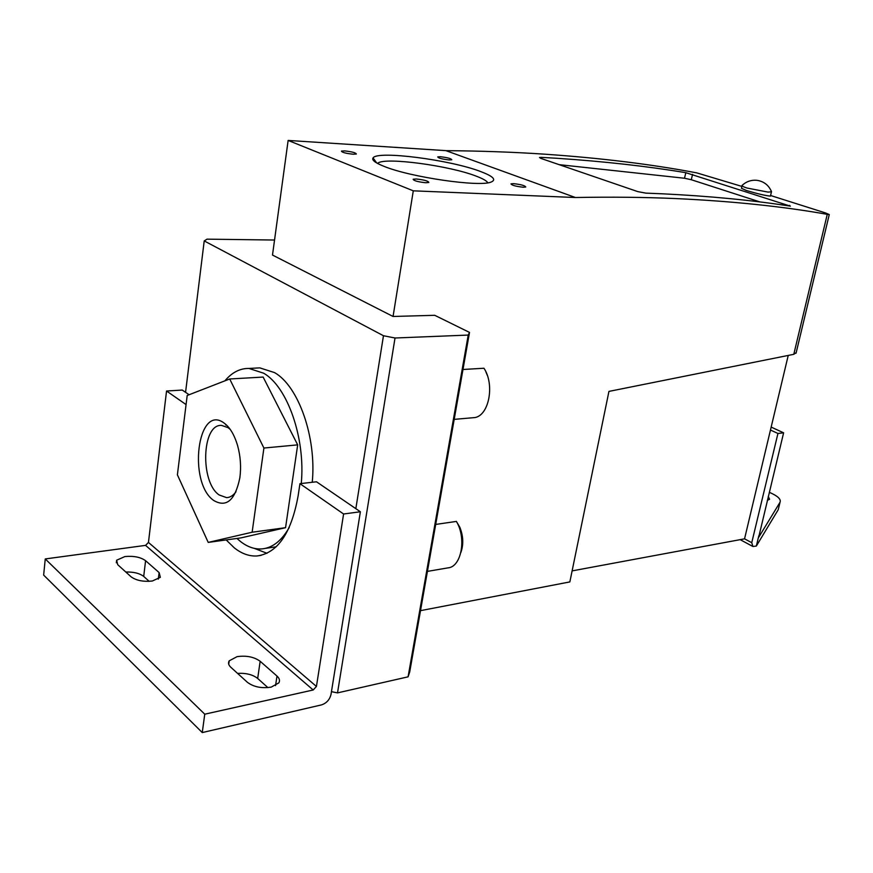 <?xml version="1.0" encoding="UTF-8"?>
<svg xmlns="http://www.w3.org/2000/svg" width="873" height="873" viewBox="0 0 873 873"><rect width="100%" height="100%" fill="white"/><g stroke="black" fill="none" stroke-linecap="round" stroke-linejoin="round"><path stroke-width="1.31" d="M413.289 190.827L288.134 140.433L272.496 255.058L393.057 316.473L413.289 190.827L575.438 197.516C611.165 196.851 644.645 197.2 675.855 198.575C732.491 201.205 782.961 206.464 827.266 214.343L829.274 214.551L825.443 212.914L770.597 195.508M445.917 150.658C480.914 150.931 513.891 152.109 544.872 154.194C601.126 158.078 651.771 164.31 696.796 172.887L741.886 186.407M556.952 158.286C603.909 161.407 646.86 166.208 685.818 172.69L790.371 206.137C751.795 200.168 708.887 196.043 661.669 193.773L645.856 193.129L637.803 191.624L540.714 158.34L539.503 157.489L541.249 157.358L556.952 158.286M770.51 195.879L770.466 196.087C766.068 195.792 758.07 193.937 746.448 190.521L741.472 188.295L742.039 185.753M771.285 191.122L771.437 191.809L768.033 192.104L747.004 188.033C743.141 186.778 741.526 185.873 742.126 185.316M254.359 548.386L266.996 553.286M360.374 511.764L331.02 694.373C329.688 699.72 326.502 703.234 321.46 704.904L202.263 732.567L204.751 714.19L313.2 689.986L316.43 686.451L343.591 513.99L360.374 511.764L316.495 481.787L299.941 483.675L298.14 495.788C291.353 533.13 277.625 553.187 256.957 555.97C249.22 556.396 241.679 553.7 234.324 547.873L226.183 539.929M124.894 556.559C133.678 555.752 140.575 557.127 145.584 560.695L159.126 572.579L160.359 577.315L152.317 581.025C143.303 581.942 136.21 580.523 131.059 576.78L117.713 564.678L116.633 560.226L124.894 556.559M149.196 581.342L143.707 576.42C139.625 573.299 133.667 571.826 125.821 572.022M237.085 656.649C246.415 655.35 254.108 656.9 260.165 661.287L276.992 676.062C279.513 678.354 280.124 680.634 278.814 682.893L271.219 687.116C261.627 688.579 253.694 686.986 247.419 682.326L230.788 667.234C228.486 665.062 227.962 662.934 229.195 660.839L237.085 656.649M267.902 687.608L257.677 678.452C252.712 674.589 246.011 672.908 237.576 673.399M255.538 368.1L259.761 367.871L274.569 372.607C298.479 386.073 316.681 437.395 312.25 482.267M276.163 546.814L265.414 548.364M236.943 538.445L240.479 541.5C247.31 546.836 254.305 549.324 261.474 548.942C272.267 548.113 281.521 540.976 289.225 527.521M301.261 483.522C305.637 438.399 287.479 386.761 263.668 373.208L248.925 368.45C239.944 368.308 231.945 372.444 224.907 380.835M235.983 491.783C233.233 495.537 230.112 497.49 226.598 497.632L219.156 494.969C199.928 482.18 201.794 423.765 221.578 425.413L228.06 427.65L230.254 429.44M223.924 422.925C229.817 427.17 234.379 434.743 237.609 445.634C240.544 456.35 241.286 467.088 239.846 477.869C235.132 500.316 226.423 507.857 213.732 500.491C187.662 482.605 197.505 403.37 223.924 422.925M768.284 496.453L769.571 499.247L767.334 500.404M377.496 163.404L378.085 162.978C386.139 157.096 449.562 165.739 476.003 176.062C482.747 178.594 486.687 180.831 487.832 182.784M480.554 171.512C493.07 176.226 496.628 179.718 491.215 182.01C480.063 187.313 410.212 177.241 383.891 166.296C375.161 162.793 371.549 159.999 373.066 157.904C377.322 150.331 450.337 159.835 480.554 171.512M344.649 150.898C351.983 151.716 355.878 152.753 356.337 154.019L353.15 154.226C345.773 153.408 341.867 152.371 341.43 151.094L344.649 150.898M416.235 178.987C424.082 179.827 428.272 180.984 428.829 182.468L425.784 182.741C417.905 181.89 413.693 180.733 413.158 179.249L416.235 178.987M440.418 156.736C447.358 157.544 451.145 158.548 451.788 159.77L449.126 159.945C442.153 159.148 438.344 158.133 437.722 156.911L440.418 156.736M513.52 183.646C520.919 184.465 524.989 185.589 525.753 186.997L523.243 187.226C515.812 186.396 511.72 185.283 510.967 183.865L513.52 183.646M572.121 570.887L744.549 538.837L788.232 355.431M777.941 433.477L751.751 542.69L752.908 546.509L756.345 546.051L778.236 509.69L780.047 502.237L758.648 537.375L783.616 432.812L777.941 433.477L770.466 430.029M771.165 427.093L783.616 432.812M769.288 492.296C777.647 495.908 781.237 499.214 780.047 502.237M756.345 546.051L758.801 535.847M177.394 474.825L187.193 395.48L229.697 378.98L263.133 377.071L297.682 444.87L285.558 527.685L240.981 537.888L208.221 542.406L177.394 474.825M229.697 378.98L263.908 448.035L252.133 532.224L285.558 527.685M252.133 532.224L208.221 542.406M263.908 448.035L297.682 444.87M202.263 732.567L43.65 575.067L45.254 558.938L145.562 545.374L148.454 542.439L166.547 391.017L182.239 390.056L189.103 394.738M166.547 391.017L186.069 404.581M299.941 483.675L343.591 513.99M45.254 558.938L204.751 714.19M355.835 508.664L383.465 335.734L204.217 240.926L207.054 239.158L274.548 240.031M185.567 392.326L204.217 240.926M435.692 524.433L456.383 521.421L459.853 527.303C463.334 536.066 463.683 544.446 460.9 552.445M456.383 521.421C466.695 538.248 461.381 566.981 448.013 567.865L427.432 571.389M796.209 352.583L793.786 354.318L608.939 391.399L569.851 581.92L420.513 610.653M393.057 316.473L434.732 315.306L469.51 332.417L468.223 335.068L395.022 338.004L383.465 335.734M462.985 369.486L483.969 368.242C494.805 384.436 489.164 414.97 475.087 417.545L454.2 419.367M485.912 371.887L487.341 375.434M331.456 691.678L337.513 692.889L408.084 676.826L409.699 672.057L469.51 332.417M288.134 140.433L445.874 150.636L575.438 197.516M337.513 692.889L395.022 338.004M408.084 676.826L468.223 335.068M760.034 201.958L691.285 179.729L684.508 178.245L559.135 164.659M143.707 576.42L145.584 560.695M158.319 579.126L159.126 572.579M257.677 678.452L260.165 661.287M275.562 685.621L276.992 676.062M744.549 538.837L751.751 542.69M148.454 542.439L316.43 686.451M145.562 545.374L313.2 689.986M827.266 214.343L793.786 354.318M789.443 206.006L789.607 205.362M541.02 158.45L541.249 157.358M684.508 178.245L685.818 172.69M691.285 179.729L692.562 174.349M771.525 191.722C768.731 185.098 763.766 181.278 756.651 180.285C751.162 179.849 746.371 181.508 742.268 185.24M771.437 191.809L770.466 196.087M261.147 555.348L256.957 555.97M226.598 497.632L228.159 497.457M376.689 162.945L373.066 157.904M378.085 162.978L377.976 163.655M740.173 539.645L752.362 546.214M225.801 425.075L226.489 425.02M259.761 367.871L248.925 368.45M228.726 664.266L229.195 660.839M116.338 562.801L116.633 560.226M796.045 353.227L829.274 214.551"/></g></svg>
